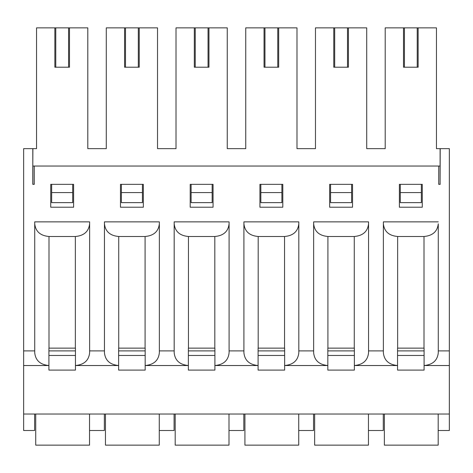 <?xml version="1.0" encoding="UTF-8"?>
<svg xmlns="http://www.w3.org/2000/svg" width="473" height="473" viewBox="0 0 473 473"><rect width="100%" height="100%" fill="white"/><g stroke="black" fill="none" stroke-linecap="round" stroke-linejoin="round"><path stroke-width="0.71" d="M32.803 166.041L32.891 148.652L23.65 148.652L23.65 430.501L34.63 430.501L34.63 414.029M89.539 414.029L89.539 430.501L104.362 430.501L104.362 414.029M50.735 207.215L73.617 207.215L73.617 184.34L50.735 184.34L50.735 207.215M440.109 184.34L440.109 148.652L449.35 148.652L449.35 365.528L424.092 365.528L424.092 370.105L397.557 370.105L397.557 365.528L354.366 365.528L354.366 370.105L327.824 370.105L327.824 365.528L284.634 365.528L284.634 370.105L258.098 370.105L258.098 365.528L214.902 365.528L214.902 370.105L188.366 370.105L188.366 365.528L145.176 365.528L145.176 370.105L118.634 370.105L118.634 365.528L75.444 365.528L75.444 370.105L48.908 370.105L48.908 365.528L23.65 365.528M34.724 350.889L34.724 221.861L89.628 221.861L89.628 352.84C88.776 360.491 84.052 364.724 75.444 365.528L75.444 348.14L48.908 348.14L48.908 365.528C40.3 364.724 35.576 360.491 34.724 352.84L34.724 350.889L23.65 350.889M440.197 166.041L34.263 166.041L34.263 184.34L32.803 184.34L32.891 179.764M87.801 148.652L106.283 148.652L87.801 148.652L87.801 27.86L36.551 27.86L36.551 148.652L32.891 148.652M157.527 148.652L176.015 148.652L157.527 148.652L157.527 27.86L106.283 27.86L106.283 148.652M227.259 148.652L245.741 148.652L227.259 148.652L227.259 27.86L176.015 27.86L176.015 148.652M296.985 148.652L315.473 148.652L296.985 148.652L296.985 27.86L245.741 27.86L245.741 148.652M366.717 148.652L385.199 148.652L366.717 148.652L366.717 27.86L315.473 27.86L315.473 148.652M143.343 207.215L143.343 184.34L120.467 184.34L120.467 207.215L143.343 207.215M282.801 207.215L282.801 184.34L259.925 184.34L259.925 207.215L282.801 207.215M422.265 207.215L422.265 184.34L399.383 184.34L399.383 207.215L422.265 207.215M104.45 350.889L89.628 350.889M159.36 223.812L159.36 221.861L104.45 221.861L104.45 352.84C105.302 360.491 110.032 364.724 118.634 365.528L118.634 348.14L145.176 348.14L145.176 365.528C153.778 364.724 158.508 360.491 159.36 352.84L159.36 223.812C158.496 231.504 153.737 235.731 145.081 236.5L118.729 236.5C110.073 235.731 105.313 231.504 104.45 223.812M174.182 350.889L159.36 350.889M229.086 223.812L229.086 221.861L174.182 221.861L174.182 352.84C175.034 360.491 179.758 364.724 188.366 365.528L188.366 348.14L214.902 348.14L214.902 365.528C223.51 364.724 228.24 360.491 229.086 352.84L229.086 223.812C228.223 231.504 223.469 235.731 214.813 236.5L188.455 236.5C179.805 235.731 175.045 231.504 174.182 223.812M243.914 350.889L229.086 350.889M298.818 223.812L298.818 221.861L243.914 221.861L243.914 352.84C244.76 360.491 249.49 364.724 258.098 365.528L258.098 348.14L284.634 348.14L284.634 365.528C293.242 364.724 297.966 360.491 298.818 352.84L298.818 223.812C297.955 231.504 293.195 235.731 284.545 236.5L258.187 236.5C249.531 235.731 244.778 231.504 243.914 223.812M313.64 350.889L298.818 350.889M368.55 223.812L368.55 221.861L313.64 221.861L313.64 352.84C314.492 360.491 319.222 364.724 327.824 365.528L327.824 348.14L354.366 348.14L354.366 365.528C362.968 364.724 367.698 360.491 368.55 352.84L368.55 223.812C367.687 231.504 362.927 235.731 354.271 236.5L327.919 236.5C319.263 235.731 314.504 231.504 313.64 223.812M383.372 350.889L368.55 350.889M438.276 221.861L383.372 221.861L383.372 352.84C384.224 360.491 388.948 364.724 397.557 365.528L397.557 348.14L424.092 348.14L424.092 365.528C432.7 364.724 437.424 360.491 438.276 352.84L438.276 223.812C437.413 231.504 432.653 235.731 424.003 236.5L397.645 236.5C388.995 235.731 384.236 231.504 383.372 223.812M449.35 350.889L438.276 350.889M440.197 148.652L440.109 179.764M438.737 166.041L438.737 184.34L440.197 184.34M32.803 184.34L32.803 148.652M352.533 207.215L352.533 184.34L329.657 184.34L329.657 207.215L352.533 207.215M213.075 207.215L213.075 184.34L190.199 184.34L190.199 207.215L213.075 207.215M449.35 365.528L449.35 414.029L23.65 414.029M159.265 414.029L159.265 430.501L174.094 430.501L174.094 414.029M89.628 223.812C88.764 231.504 84.005 235.731 75.355 236.5L48.997 236.5C40.347 235.731 35.587 231.504 34.724 223.812L34.724 352.84M228.997 414.029L228.997 430.501L243.82 430.501L243.82 414.029M298.729 414.029L298.729 430.501L313.552 430.501L313.552 414.029M368.455 414.029L368.455 430.501L383.278 430.501L383.278 414.029M438.187 414.029L438.187 430.501L449.35 430.501L449.35 414.029M438.276 223.812L438.276 352.84M34.724 221.861L34.724 223.812M34.263 166.041L32.891 166.041L32.891 184.34M51.652 192.576L72.7 192.576L72.7 202.639L51.652 202.639L51.652 184.34M121.384 192.576L142.426 192.576L142.426 202.639L121.384 202.639L121.384 184.34M191.11 192.576L212.158 192.576L212.158 202.639L191.11 202.639L191.11 184.34M260.842 192.576L281.89 192.576L281.89 202.639L260.842 202.639L260.842 184.34M330.574 192.576L351.616 192.576L351.616 202.639L330.574 202.639L330.574 184.34M400.3 192.576L421.348 192.576L421.348 202.639L400.3 202.639L400.3 184.34M440.109 148.652L436.449 148.652L436.449 27.86L385.199 27.86L385.199 148.652M417.227 27.86L417.227 67.207L418.144 67.207L418.144 27.86M417.227 67.207L404.421 67.207L404.421 27.86M404.421 67.207L403.504 67.207L403.504 27.86M421.348 192.576L421.348 184.34M347.501 27.86L347.501 67.207L348.418 67.207L348.418 27.86M347.501 67.207L334.689 67.207L334.689 27.86M334.689 67.207L333.772 67.207L333.772 27.86M351.616 192.576L351.616 184.34M277.769 27.86L277.769 67.207L278.686 67.207L278.686 27.86M277.769 67.207L264.957 67.207L264.957 27.86M264.957 67.207L264.046 67.207L264.046 27.86M281.89 192.576L281.89 184.34M208.043 27.86L208.043 67.207L208.954 67.207L208.954 27.86M208.043 67.207L195.231 67.207L195.231 27.86M195.231 67.207L194.314 67.207L194.314 27.86M212.158 192.576L212.158 184.34M138.311 27.86L138.311 67.207L139.228 67.207L139.228 27.86M138.311 67.207L125.499 67.207L125.499 27.86M125.499 67.207L124.582 67.207L124.582 27.86M142.426 192.576L142.426 184.34M68.579 27.86L68.579 67.207L69.496 67.207L69.496 27.86M68.579 67.207L55.773 67.207L55.773 27.86M55.773 67.207L54.856 67.207L54.856 27.86M72.7 192.576L72.7 184.34M397.557 355.46L424.092 355.46M384.378 414.029L384.378 445.14L438.187 445.14L438.187 430.501M327.824 355.46L354.366 355.46M314.651 414.029L314.651 445.14L368.455 445.14L368.455 430.501M118.634 355.46L145.176 355.46M105.461 414.029L105.461 445.14L159.265 445.14L159.265 430.501M188.366 355.46L214.902 355.46M175.187 414.029L175.187 445.14L228.997 445.14L228.997 430.501M258.098 355.46L284.634 355.46M244.919 414.029L244.919 445.14L298.729 445.14L298.729 430.501M48.908 355.46L75.444 355.46M35.729 414.029L35.729 445.14L89.539 445.14L89.539 430.501M48.997 236.5L48.997 348.14M75.355 236.5L75.355 348.14M118.729 236.5L118.729 348.14M145.081 236.5L145.081 348.14M188.455 236.5L188.455 348.14M214.813 236.5L214.813 348.14M258.187 236.5L258.187 348.14M284.545 236.5L284.545 348.14M327.919 236.5L327.919 348.14M354.271 236.5L354.271 348.14M397.645 236.5L397.645 348.14M424.003 236.5L424.003 348.14M397.557 350.889L424.092 350.889M327.824 350.889L354.366 350.889M118.634 350.889L145.176 350.889M188.366 350.889L214.902 350.889M258.098 350.889L284.634 350.889M48.908 350.889L75.444 350.889"/></g></svg>
